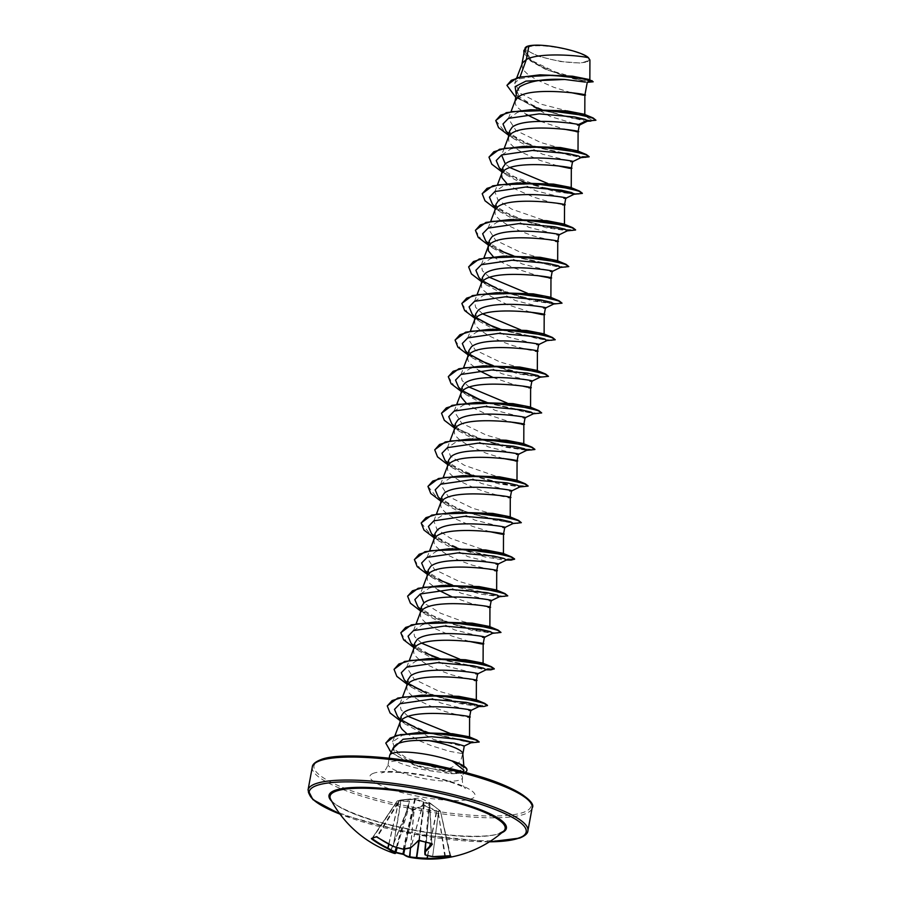 <?xml version="1.0" encoding="UTF-8"?>
<svg xmlns="http://www.w3.org/2000/svg" width="904" height="904" viewBox="0 0 904 904"><rect width="100%" height="100%" fill="white"/><g stroke="black" fill="none" stroke-linecap="round" stroke-linejoin="round"><path stroke-width="0.68" stroke-dasharray="4.52 3.39" d="M395.794 852.63A111.791 104.288 -46.6 0 1 390.471 851.048L390.765 850.72A111.305 103.824 133.4 0 0 395.907 852.246M431.841 843.692L429.434 803.622L415.399 799.034L399.523 800.164L415.038 799.339L423.501 802.549L429.728 804.164L429.829 803.193L439.039 809.916L429.581 802.707L428.925 803.249L429.728 804.164L431.841 843.681M449.435 856.19A111.305 41.697 -99.2 0 0 450.316 855.738L450.045 855.704A111.316 100.559 -120 0 1 432.609 856.303L438.937 810.221L440.44 811.035L437.717 811.916L423.874 805.362L413.976 809.916L407.749 808.278L408.461 807.487L408.936 801.43L397.432 800.921L399.76 800.537L377.341 836.81L376.776 836.629A111.305 24.238 127.1 0 1 372.041 838.358L397.127 801.113L399.195 800.356L376.64 836.765M399.161 800.729L409.196 800.989L408.936 807.182L408.201 808.029L413.569 809.43L423.671 804.876L438.112 811.498L440.203 810.73L439.005 809.916M503.494 831.284A89.033 18.249 10.5 0 1 499.223 833.612A89.033 18.249 10.5 0 1 406.687 828.878A89.033 18.249 10.5 0 1 330.649 799.249C330.186 805.057 370.211 822.843 415.569 830.222C452.362 837.206 488.94 837.963 499.629 833.364M586.899 61.777A31.403 6.441 -169.5 0 0 569.328 50.195A31.403 6.441 -169.5 0 0 529.315 46.816A31.403 6.441 -169.5 0 0 546.886 58.398A31.403 6.441 -169.5 0 0 586.899 61.777M453.966 761.518L463.989 767.812L461.469 770.118L455.921 771.112L443.31 770.445C451.729 768.038 457.571 764.694 460.825 760.388L462.803 753.676L462.814 754.309L462.803 753.676L449.65 751.337L431.942 745.924L419.603 740.896L406.551 733.415M466.95 770.253A37.685 7.729 10.5 0 1 464.475 772.219A37.685 7.729 10.5 0 1 458.904 773.282L455.921 771.112M463.876 770.151L461.345 772.434L455.752 773.553L451.243 773.677L433.728 771.304A37.821 7.752 10.5 0 1 389.692 755.45M524.489 50.375L529.857 59.89L546.411 69.71L587.182 82.332M516.941 91.112L520.32 99.293L550.118 116.435L579.328 125.114M509.562 131.103L512.432 138.007L542.423 154.166L572.481 161.748M569.43 168.291L571.317 168.336M502.748 167.681L505.652 174.585L535.654 190.755L565.734 198.281M506.782 183.455L515.721 189.298L533.654 197.128L551.361 202.541L564.525 204.925M495.991 204.27L498.872 211.174L528.84 227.333L558.943 234.904M489.222 240.859L492.081 247.764L522.083 263.923L552.163 271.449M482.408 277.438L485.301 284.353L515.314 300.512L545.372 308.083M542.298 314.637L544.185 314.682M475.651 314.038L478.521 320.931L508.5 337.09L538.603 344.661M474.634 319.813L474.871 324.073L476.679 326.886L479.662 329.802L488.601 335.644L500.251 341.068L512.794 345.599L528.976 350.006L537.405 351.272M468.882 350.616L471.741 357.521L501.731 373.68L531.823 381.205M462.068 387.206L464.961 394.11L494.963 410.269L525.032 417.84M455.311 423.795L458.181 430.688L488.16 446.847L518.297 454.384M448.542 460.385L451.401 467.278L481.391 483.437L511.461 491.019M447.514 466.159L447.751 470.419L449.559 473.233L452.542 476.148L461.469 481.99L473.131 487.414L485.663 491.945L501.844 496.352L510.285 497.618M441.717 496.963L444.621 503.867L474.623 520.037L504.714 527.552M501.618 534.151L503.505 534.207M434.96 533.552L437.841 540.456L467.809 556.604L497.923 564.175M428.191 570.141L431.061 577.034L461.04 593.193L491.132 600.731M452.237 596.956L471.3 603.51L489.945 607.375M421.377 606.72L424.281 613.624L454.283 629.794L484.363 637.354M481.278 643.908L483.165 643.964M414.62 643.309L417.501 650.213L447.469 666.372L477.572 673.943M407.851 679.898L410.721 686.803L440.7 702.95L470.769 710.533M406.823 685.673L407.071 689.944L408.879 692.746L411.851 695.662L420.789 701.504L432.44 706.939L444.983 711.459L461.164 715.866L469.594 717.132M522.105 63.709L522.342 67.969L524.15 70.783L527.134 73.699L536.061 79.541L554.005 87.372L570.91 92.581M515.077 101.158L515.562 104.559L517.37 107.373L526.252 114.401M540.389 121.328L564.13 129.17M508.534 136.877L508.782 141.148L510.59 143.962L513.562 146.866L522.501 152.719L540.434 160.539L557.35 165.748M494.974 210.056L495.222 214.316L497.03 217.129L500.002 220.045L508.941 225.887L520.591 231.311L533.134 235.842L555.87 241.458M493.222 256.623L502.161 262.476L513.811 267.9L536.999 275.505M481.414 283.223L481.651 287.495L483.47 290.308L490.465 296.162L507.031 304.49L530.219 312.095M467.617 357.261L468.091 360.662L469.899 363.476L478.781 370.504M492.929 377.431L511.992 383.997L528.738 387.805M466.091 402.969L475.029 408.823L486.691 414.247L509.879 421.852M454.294 429.569L454.531 433.83L456.339 436.643L459.322 439.559L468.249 445.401L486.194 453.232L503.099 458.441M440.564 503.166L440.971 507.008L442.779 509.822L445.762 512.726L454.689 518.58L472.634 526.399L489.539 531.62M433.954 539.326L434.191 543.598L435.999 546.411L438.982 549.316L447.909 555.169L459.571 560.593L472.103 565.113L494.838 570.74M427.163 575.916L427.411 580.176L429.219 582.99L438.101 590.018M420.383 612.505L420.631 616.765L422.439 619.579L425.411 622.494L434.349 628.336L452.282 636.167L469.199 641.377M413.603 649.095L413.851 653.355L415.659 656.168L418.631 659.072L427.569 664.926L439.22 670.35L451.763 674.87L474.498 680.497M401.037 716.476L403.941 723.381L433.886 739.529L462.317 746.195L464.249 745.958M541.191 109.474L571.746 118.153L593.069 120.74L582.684 114.819L541.247 104.22L520.591 93.485L514.715 83.168L519.348 78.885L542.908 74.738M589.193 79.507L579.611 78.817L555.203 71.879L531.823 60.624L524.591 49.211L525.857 47.053M524.569 49.211L525.054 47.957L525.529 49.686L537.665 56.082L560.141 61.506L581.272 63.11L589.928 60.026M519.348 78.885L520.06 76.908M587.781 121L585.566 121.204L542.423 110.22M541.552 109.881L536.874 107.949L516.252 94.83M535.213 107.203L515.777 97.383M592.199 82.072L573.995 78.919L545.27 69.201L530.716 61.11L523.97 53.189M595.973 119.927L593.069 120.74L571.746 117.836L541.123 109.124L515.698 96.988L506.986 85.236M593.227 81.484L582.006 80.422L556.48 73.303L532.456 62.003L523.857 50.579M443.31 770.445L406.834 758.332L395.071 749.71L392.607 741.856L402.133 735.37L421.739 732.511M463.097 736.444L450.215 733.472M408.212 716.409L401.048 709.821L399.907 703.9L409.196 697.662L428.394 694.973M475.719 699.628L465.164 698.747L438.948 691.255L414.235 679.288L406.687 667.321L415.987 661.073L435.174 658.383M482.499 663.039L479.787 663.491M468.848 661.479L459.616 659.118M421.772 643.241L414.608 636.653L413.467 630.732L422.778 624.483L441.966 621.794M489.279 626.449L482.386 626.28L463.255 621.624L440.598 613.251L423.953 603.013M422.902 587.159L420.247 594.143L429.569 587.894L448.746 585.216M496.07 589.871L485.493 588.979L459.288 581.498L434.553 569.52L427.027 557.565L436.349 551.304L455.526 548.626M502.85 553.282L500.127 553.734M489.2 551.722L450.621 538.377L436.971 529.315L433.807 520.975L443.129 514.726L462.306 512.037M509.63 516.692L499.053 515.811L472.871 508.33L448.135 496.364L440.587 484.386L449.909 478.137L469.086 475.447M516.41 480.114L513.687 480.566M502.76 478.555L464.181 465.21L450.542 456.147L447.378 447.796L456.689 441.559L475.866 438.869M523.19 443.525L512.647 442.644L486.42 435.152L461.707 423.196L454.158 411.218L463.458 404.969L482.646 402.28M529.97 406.936L524.06 406.936L507.076 403.014M469.244 387.138L462.08 380.561L460.938 374.629L470.238 368.391L489.426 365.691M536.75 370.346L526.218 369.476L499.98 361.984L475.289 350.04L467.718 338.039L477.007 331.802L496.206 329.101M543.53 333.768L537.631 333.757L520.636 329.836M482.804 313.959L475.651 307.383L474.498 301.45L483.776 295.224L502.986 292.523M550.31 297.179L544.423 297.179L527.416 293.258M489.584 277.37L482.42 270.793L481.278 264.872L490.556 258.634L509.766 255.934M557.09 260.589L546.57 259.719L520.32 252.216L495.618 240.272L488.058 228.283L497.336 222.045L516.546 219.344M563.87 224.011L561.158 224.463M550.22 222.452L511.675 209.118L497.991 200.033L494.838 191.693L504.127 185.456L523.326 182.766M570.65 187.422L567.927 187.874M557 185.862L547.767 183.489M509.924 167.613L505.325 163.986M504.274 148.12L501.618 155.115L510.918 148.866L530.117 146.177M577.43 150.832L566.887 149.951L540.671 142.47L515.924 130.492L508.398 118.526L517.709 112.277L536.897 109.587M584.221 114.243L584.798 114.661L582.684 114.819M393.76 746.941L394.031 750.953L414.925 765.326L433.728 771.304M506.048 131.159L528.298 144.47L533.168 146.414M534.049 146.753L581.001 157.59M499.268 167.748L521.518 181.049L517.732 179.489L542.66 187.795M525.574 182.687L554.785 191.58L574.221 194.179M492.488 204.338L514.738 217.638L546.129 227.729L567.441 230.769M485.697 240.916L507.958 254.227L512.828 256.171M513.709 256.51L560.31 267.516M478.917 277.505L482.973 281.042M481.617 281.709L501.178 290.805L532.569 300.908L553.881 303.936M472.137 314.095L476.216 317.643M474.837 318.298L499.268 329.35M500.149 329.677L547.101 340.525M465.357 350.673L469.447 354.232M468.057 354.876L487.618 363.984L519.009 374.075L540.321 377.104M461.548 389.974L462.633 390.799M484.883 402.201L485.697 402.517M486.589 402.856L533.541 413.693M454.768 426.552L474.058 437.152L505.449 447.254L526.761 450.282M445.017 460.441L467.278 473.741L498.669 483.843L519.969 486.872M438.237 497.019L460.498 510.331L465.357 512.274M466.238 512.613L513.189 523.45M431.457 533.609L453.718 546.92L485.109 557.011L505.121 560.231M424.677 570.198L446.938 583.498L443.141 581.939L452.599 585.476M450.983 585.137L480.193 594.03L499.629 596.629M417.897 606.776L440.146 620.087L471.538 630.178L492.849 633.207M411.117 643.365L433.366 656.677L438.237 658.62M439.118 658.959L485.719 669.966M407.297 682.656L408.416 683.514M407.026 684.159L426.586 693.255L457.978 703.357L478.939 706.555M397.545 716.544L401.613 720.081M426.213 732.376L471.052 742.738M393.025 748.433L394.031 750.953M508.737 135.363L524.512 142.911L533.97 146.437M534.965 146.787L585.781 157.646M501.957 171.952L517.732 179.489M574.39 194.032L579.001 194.236M495.177 208.541L510.941 216.079L546.943 227.141L572.221 230.814M488.397 245.12L504.161 252.668L513.63 256.194M514.625 256.544L565.441 267.403M497.392 289.257L533.383 300.309L558.661 303.993M490.601 325.835L492.623 326.638M499.053 329.022L500.07 329.372M501.065 329.711L551.881 340.582M483.821 362.425L485.843 363.227M492.273 365.6L523.811 374.346L545.101 377.16M461.266 391.466L479.063 399.817M485.493 402.19L486.499 402.54M487.505 402.89L538.321 413.749M454.486 428.055L470.261 435.592L506.251 446.655L531.529 450.339M447.706 464.645L465.492 472.984M471.933 475.357L503.471 484.103L524.749 486.917M440.926 501.223L456.701 508.771L492.691 519.834L517.969 523.506M434.146 537.812L451.932 546.152M458.373 548.536L459.379 548.886M460.385 549.236L511.189 560.096M427.366 574.402L443.141 581.939M453.593 585.815L504.409 596.685M420.586 610.991L436.361 618.528L472.351 629.591L497.629 633.263M413.806 647.569L431.592 655.92M438.022 658.293L439.039 658.643M440.033 658.993L490.849 669.853M422.789 691.707L458.791 702.758L484.069 706.442M400.246 720.748L418.032 729.087M427.061 732.364L428.01 732.681M429.038 733.02L476.001 742.772M391.082 752.456L412.495 764.321L453.729 773.734L458.904 773.282L419.592 766.671L401.625 758.942L389.511 750.67L385.816 742.975M577.441 125.057L578.255 124.673M495.81 120.447L506.161 133.442L535.021 146.482M536.061 146.832L572.175 155.951L589.137 156.663M489.03 157.036L492.691 164.81L505.02 173.319L544.411 187.953M574.255 193.705L582.357 193.253M482.25 193.614L484.894 200.304L494.228 207.637L526.467 221.288L560.13 229.367L575.577 229.842M475.47 230.204L481.459 240.08L500.093 250.634M513.495 255.832L514.681 256.239M515.721 256.589L552.513 265.821L564.412 267.098L568.853 266.273M468.69 266.793L471.402 273.562L480.962 280.986L513.788 294.738L547.541 302.693L558.13 303.687L562.073 302.863M461.91 303.371L467.899 313.247L486.533 323.801M499.935 328.999L501.121 329.406M502.149 329.757L538.942 338.989L550.852 340.266L555.293 339.452M455.13 339.96L461.119 349.837L479.753 360.391M493.155 365.589L531.303 375.442L543.824 376.855L548.513 376.03M448.35 376.55L454.339 386.426L472.973 396.98M486.375 402.178L487.561 402.585M488.589 402.935L525.382 412.167L537.281 413.444L541.733 412.619M441.57 413.139L444.203 419.818L453.548 427.151L485.776 440.813L519.438 448.881L534.885 449.356M434.779 449.717L437.423 456.407L446.768 463.741L478.996 477.391L512.658 485.471L528.106 485.945M427.999 486.307L438.35 499.313L467.221 512.342M468.249 512.692L505.042 521.924L516.941 523.201L521.382 522.376M421.219 522.896L431.57 535.891L460.441 548.931M461.469 549.27L497.584 558.401L514.545 559.113M414.439 559.486L420.439 569.351L439.073 579.905M452.463 585.103L490.612 594.956L503.144 596.369L507.822 595.555M407.659 596.064L410.382 602.832L419.942 610.268L452.757 624.02L486.51 631.964L497.11 632.969L501.042 632.145M400.879 632.653L406.868 642.529L425.501 653.083M438.915 658.281L440.09 658.688M441.129 659.039L477.244 668.158L494.205 668.87M394.099 669.242L396.743 675.921L406.077 683.254L438.316 696.916L471.978 704.984L487.425 705.459M387.319 705.821L389.76 712.273L398.494 719.347L429.095 732.715M430.157 733.065L463.854 741.28L479.143 741.868M525.97 46.974A33.572 6.882 -169.5 0 0 525.529 49.686M464.882 772.332A37.685 7.729 10.5 0 1 458.848 773.587L455.752 773.553M396.551 852.834A111.791 104.288 -46.6 0 1 396.506 852.822L389.839 850.969L390.765 850.72L408.201 808.029L390.765 850.72M406.077 799.418L420.27 797.983L429.773 802.899L428.925 803.249L425.671 842.234M395.647 853.173L395.613 853.184A111.316 33.561 109.7 0 1 390.46 850.675M395.195 853.523L408.936 807.182M450.678 856.054L440.44 811.035L450.045 855.704L440.417 811.069L438.779 809.724L432.62 856.653M432.756 856.687L432.451 856.257A111.158 79.032 -99.3 0 1 425.061 854.529L429.897 802.921L425.174 854.89M431.581 843.387A111.305 86.366 -140.8 0 1 419.433 840.223L418.789 840.336A111.316 33.561 109.7 0 1 410.958 847.568L410.698 847.862M423.524 801.837L410.857 847.59A111.158 70.004 117 0 1 403.636 848.901L403.297 848.867A111.158 106.209 179 0 1 393.432 846.121L393.251 846.076A111.316 100.559 -120 0 1 377.341 836.81L377.239 837.059M372.041 838.358L397.093 801.125L400.879 800.006L393.195 846.37M388.901 844.234L398.913 801.193L397.342 801.43L372.471 838.358M438.7 809.69L429.875 802.91M428.982 803.306L429.762 804.051L431.886 843.601M444.813 856.619L438.112 811.498L445.435 856.574M427.728 855.625L436.948 810.673M427.547 855.579L436.598 810.459M419.219 840.426L424.349 804.933M419.433 840.358L424.066 802.232L418.801 840.302M418.88 840.426L423.671 804.876M423.705 801.938L410.958 847.568M410.529 847.918L414.337 808.583M410.427 847.941L414.111 808.741M415.399 799.034L403.523 849.127M404.698 849.037L413.569 809.43L404.043 849.127M414.721 798.966L403.184 849.206M405.772 799.43L401.263 799.961L393.308 846.415M390.483 851.059L407.749 808.278L408.834 807.374M396.415 847.421L409.489 801.193M396.257 847.376L409.196 800.989M398.811 800.763L388.743 844.155M501.731 832.799A90.208 18.498 10.5 0 1 500.398 833.33A90.208 18.498 10.5 0 1 412.393 829.669A90.208 18.498 10.5 0 1 331.745 801.294M527.902 830.799A111.813 22.928 10.5 0 1 520.478 837.059A111.813 22.928 10.5 0 1 395.59 829.273A111.813 22.928 10.5 0 1 308.027 790.051M321.338 759.733A110.333 22.623 -169.5 0 0 383.059 800.447A110.333 22.623 -169.5 0 0 523.642 812.3A110.333 22.623 -169.5 0 0 529.97 801.825M312.287 767.067A111.813 22.928 -169.5 0 0 399.851 806.278A111.813 22.928 -169.5 0 0 524.738 814.075A111.813 22.928 -169.5 0 0 532.162 807.814M411.885 761.224A37.821 7.752 -169.5 0 0 390.607 761.948A37.821 7.752 -169.5 0 0 388.098 764.061A37.821 7.752 -169.5 0 0 417.716 777.327A37.821 7.752 -169.5 0 0 459.955 779.96A37.821 7.752 -169.5 0 0 462.464 777.847A37.821 7.752 -169.5 0 0 441.265 766.671M373.465 773.282A53.472 10.961 -169.5 0 0 403.376 793.011A53.472 10.961 -169.5 0 0 471.515 798.763A53.472 10.961 -169.5 0 0 441.604 779.033A53.472 10.961 -169.5 0 0 373.465 773.282M489.403 841.816A110.333 22.623 10.5 0 1 340.017 814.131M389.839 850.969A111.802 33.708 -70.3 0 0 393.455 853.093M389.183 758.196L388.098 764.061C385.838 772.242 380.742 773.282 381.635 772.92L381.624 772.92C383.104 771.982 390.618 771.926 404.19 772.728L424.371 775.564C444.937 778.83 465.673 787.429 465.334 788.435C466.181 789.215 461.616 786.367 462.464 777.847L463.56 771.982M463.854 766.083L464.001 767.812M546.411 69.71L545.27 69.201M536.874 107.949L533.292 106.423M392.607 741.856L394.924 735.743M399.907 703.9L402.562 696.916M406.687 667.321L409.342 660.327M413.467 630.732L416.122 623.749M427.027 557.553L429.682 550.57M433.807 520.975L436.462 513.992M440.587 484.386L443.242 477.402M447.367 447.796L450.022 440.813M454.147 411.218L456.802 404.224M460.927 374.629L463.582 367.645M467.718 338.039L470.362 331.056M474.498 301.45L477.142 294.467M481.278 264.872L483.922 257.889M488.058 228.283L490.714 221.299M494.838 191.693L497.494 184.71M508.398 118.526L511.054 111.542M514.715 83.168L516.76 77.778M451.243 773.677L453.729 773.734M414.913 765.326L412.495 764.321M586.493 121.204L587.442 121.17M528.298 144.47L524.512 142.911M579.713 157.782L580.65 157.759M572.933 194.371L573.87 194.349M514.738 217.638L510.941 216.079M566.153 230.961L567.091 230.927M507.958 254.227L504.161 252.668M552.593 304.128L553.53 304.106M545.813 340.718L546.75 340.695M539.033 377.307L539.971 377.273M480.838 400.574L477.041 399.014M532.253 413.896L533.19 413.862M474.058 437.152L470.261 435.592M525.473 450.474L526.41 450.452M467.278 473.741L463.481 472.182M460.498 510.331L456.701 508.771M511.901 523.653L512.851 523.619M453.718 546.92L449.921 545.361M498.341 596.821L499.29 596.798M440.146 620.087L436.361 618.528M491.561 633.41L492.499 633.376M433.366 656.677L429.581 655.117M419.806 729.844L416.021 728.285M469.933 742.896L470.758 742.873M508.941 134.255L512.432 138.007M502.161 170.845L505.652 174.585M495.381 207.434L498.872 211.174M488.601 244.012L492.081 247.764M481.821 280.602L485.301 284.353M475.041 317.191L478.521 320.931M468.261 353.78L471.741 357.521M461.481 390.358L464.961 394.11M454.701 426.948L458.181 430.688M447.909 463.537L451.401 467.278M441.129 500.127L444.621 503.867M434.349 536.705L437.841 540.456M427.569 573.294L431.061 577.034M420.789 609.884L424.281 613.624M414.009 646.462L417.501 650.213M407.229 683.051L410.721 686.803M400.449 719.64L403.93 723.381M520.32 99.304L517.031 95.722M489.313 841.884L413.58 834.121L340.085 814.221"/><path stroke-width="1.36" d="M419.219 840.426L416.767 857.557A111.158 110.175 -15.8 0 0 427.016 858.246L427.208 858.291A111.316 104.536 82.2 0 0 444.96 857.557L446.101 857.885L444.858 858.077A111.802 105 -97.8 0 1 427.027 858.8A111.644 110.661 164.2 0 1 416.733 858.111A111.644 74.297 104.4 0 1 409.953 857.365A111.644 74.297 104.4 0 1 409.862 857.354L409.591 856.777A111.158 73.97 -75.6 0 0 416.428 857.534L418.88 840.426M393.455 853.093A111.802 33.708 -70.3 0 0 395.025 853.5L393.455 853.093A111.813 111.813 0 0 1 330.649 799.249L330.649 799.249A89.033 18.249 10.5 0 1 335.983 791.203A89.033 18.249 10.5 0 1 442.203 798.966A89.033 18.249 10.5 0 1 503.494 831.284L499.629 833.364M396.415 847.421L395.15 852.009A111.158 8.373 104.7 0 0 395.647 853.15L395.025 853.5A111.644 8.407 -75.3 0 1 394.528 852.336A111.644 83.371 -85.3 0 1 387.488 848.528A111.802 105 -97.8 0 1 371.838 839.093L371.397 838.471A111.791 24.34 -52.9 0 0 373.68 837.759A111.791 24.34 -52.9 0 0 376.154 836.731L377.239 837.059M403.523 849.127L403.184 849.206A111.644 70.309 -63 0 0 410.439 847.862A111.802 33.708 -70.3 0 0 418.303 840.562L419.592 840.392A111.791 86.739 39.2 0 0 431.796 843.568L432.315 844.2A111.802 37.708 99.4 0 1 425.275 851.715A111.644 4.418 94.9 0 0 425.388 854.947A111.644 79.382 80.7 0 0 432.813 856.687L432.813 856.687A111.802 100.999 60 0 0 450.316 856.077L450.859 856.144A111.791 41.889 80.8 0 1 448.52 857.207A111.791 41.889 80.8 0 1 446.101 857.885M462.814 754.309L464.26 745.958L454.136 743.111L429.174 740.692C414.066 739.811 403.173 741.009 396.472 744.286L393.76 746.941L389.827 755.043A37.821 7.752 10.5 0 1 392.2 753.337A37.821 7.752 10.5 0 1 452.475 761.168L454.136 761.586A37.685 7.729 10.5 0 1 466.984 770.106A37.685 7.729 10.5 0 1 466.95 770.253M429.174 740.692A33.764 6.927 10.5 0 1 462.791 753.552A33.764 6.927 10.5 0 1 462.803 753.676M452.475 761.168L463.876 770.151M528.874 45.957L535.021 45.2C551.338 44.522 583.351 52.025 588.549 57.822C582.221 55.777 540.129 51.81 526.354 59.517L528.874 45.957A33.764 6.927 -169.5 0 0 527.111 46.443A33.764 6.927 -169.5 0 0 527.043 46.466L524.489 50.375L521.936 64.127M520.06 76.908L526.354 59.517L522.489 62.896L516.76 77.778M585.396 82.106L564.695 79.462C544.479 78.524 529.45 80.998 519.619 86.874L516.941 91.112L515.077 101.158L517.687 97.316C532.467 85.032 599.341 96.016 582.99 95.112L584.877 95.169L587.261 82.309M577.441 125.057C593.759 125.95 526.942 114.977 512.139 127.261L509.562 131.103M564.13 129.17L578.097 131.758L579.328 125.114M576.21 131.701C592.561 132.605 525.687 121.611 510.907 133.905L508.534 136.877L504.274 148.12M570.661 161.647C586.99 162.528 520.15 151.578 505.347 163.85L502.748 167.681L501.596 173.884M571.238 187.829L571.317 168.336L572.548 161.703M557.35 165.748L569.43 168.291C585.781 169.184 518.907 158.2 504.127 170.494L501.754 173.466L497.494 184.71M563.881 198.236C580.176 199.117 513.382 188.156 498.567 200.439L495.991 204.27M564.458 224.418L564.537 204.925L565.757 198.281M562.65 204.869C579.001 205.773 512.127 194.789 497.336 207.084L494.974 210.056L490.714 221.299M557.101 234.814C573.43 235.718 506.613 224.734 491.787 237.017L489.222 240.859M483.922 257.889L488.194 246.645L490.556 243.662C505.347 231.367 572.221 242.362 555.87 241.458L557.745 241.504L557.678 261.007M550.31 271.403C566.65 272.285 499.799 261.335 485.007 273.607L482.408 277.438L481.256 283.653M536.999 275.505L550.965 278.104L552.197 271.46M549.09 278.048C565.441 278.94 498.567 267.957 483.776 280.251L481.414 283.223L477.142 294.467M543.53 307.993C559.836 308.874 493.03 297.913 478.227 310.196L475.651 314.038M544.118 334.175L544.185 314.682L545.417 308.038M530.219 312.095L542.298 314.637C558.661 315.53 491.776 304.546 476.996 316.841L474.634 319.813L470.362 331.056M536.75 344.571C553.09 345.475 486.273 334.491 471.447 346.786L468.882 350.616M537.338 370.764L537.405 351.272L538.637 344.627L547.101 340.525L544.581 338.921L534.038 336.503L498.499 333.395L467.775 337.893L462.317 343.497L465.357 350.673L468.261 353.78M535.518 351.215C551.881 352.119 484.996 341.136 470.216 353.419L467.617 357.261L468.848 350.616M529.97 381.16C546.31 382.053 479.459 371.092 464.667 383.364L462.068 387.206L460.746 394.596L461.311 397.251L466.091 402.969M456.802 404.224L461.074 392.991L463.436 390.008C478.216 377.714 545.101 388.709 528.738 387.805L530.625 387.861L531.857 381.217M523.19 417.75C539.496 418.642 472.679 407.67 457.887 419.953L455.311 423.795M509.879 421.852L523.845 424.439L525.077 417.806L533.541 413.693L531.021 412.1L520.478 409.67L484.939 406.563L454.215 411.06L448.757 416.665L451.797 423.852L454.768 426.552M521.958 424.394C538.309 425.287 471.436 414.303 456.656 426.598L454.294 429.569L450.022 440.813M516.41 454.339C532.738 455.232 465.933 444.259 451.107 456.543L448.542 460.385M503.099 458.441L517.065 461.029L518.297 454.384M515.178 460.972C531.529 461.876 464.656 450.893 449.876 463.187L447.514 466.159L443.242 477.402M509.63 490.917C525.958 491.81 459.119 480.849 444.327 493.121L441.717 496.963L440.564 503.166M510.218 517.111L510.285 497.607L511.517 490.974M508.398 497.562C524.749 498.466 457.876 487.482 443.096 499.765L440.485 503.607M502.85 527.507C519.156 528.399 452.339 517.427 437.547 529.71L434.96 533.552L433.784 539.756M503.438 553.689L503.505 534.196L504.737 527.563M489.539 531.62L501.618 534.151C517.969 535.044 451.096 524.06 436.316 536.354L433.954 539.326L429.682 550.57M496.07 564.096C512.398 564.989 445.593 554.016 430.767 566.299L428.191 570.141M422.902 587.159L427.163 575.916L429.536 572.944C444.316 560.649 511.189 571.633 494.838 570.74L496.725 570.786L497.957 564.141L506.409 560.039L503.901 558.446L493.358 556.016L457.819 552.909L427.095 557.406L421.637 563.011L424.677 570.198L427.569 573.294M489.29 600.674C505.618 601.567 438.779 590.606 423.987 602.889L421.377 606.72L420.224 612.923M489.866 626.867L489.945 607.375L491.177 600.731M488.058 607.318C504.409 608.222 437.536 597.239 422.756 609.522L420.383 612.505L416.122 623.749M482.51 637.264C498.838 638.156 431.976 627.184 417.207 639.467L414.62 643.309L413.444 649.513M484.397 637.32L483.165 643.953L483.086 663.457M469.199 641.377L481.278 643.908C497.629 644.812 430.756 633.817 415.976 646.111L413.603 649.095L409.342 660.327M475.73 673.853C492.047 674.746 425.253 663.773 410.416 676.056L407.851 679.898M402.562 696.916L406.823 685.673L409.184 682.701C423.976 670.406 490.849 681.39 474.498 680.497L476.385 680.542L477.606 673.909L486.069 669.796L483.55 668.203L473.007 665.773L437.468 662.666L406.743 667.163L401.286 672.768L404.337 679.955L407.297 682.656M468.95 710.442C485.278 711.324 418.439 700.363 403.636 712.646L401.037 716.476L399.884 722.68M463.097 736.444L469.526 737.054L469.594 717.132L470.826 710.487M467.718 717.075C484.069 717.979 417.196 706.996 402.404 719.29L400.043 722.262L394.924 735.743M570.91 92.581L582.99 95.112M526.252 114.401L540.389 121.328M501.517 174.325L502.002 177.726L506.782 183.455M488.194 246.645L488.431 250.905L493.222 256.623M478.781 370.504L492.929 377.431M461.074 392.991L460.837 393.839M438.101 590.018L452.237 596.956M399.805 723.121L400.291 726.522L402.099 729.336L406.551 733.415M506.986 85.236L517.133 77.665L540.016 74.817L572.458 76.207L589.193 79.507L593.171 81.789L587.182 82.332M526.309 46.793L525.021 48.025M588.549 57.822L589.928 60.026L589.849 79.947M542.423 110.22L541.552 109.881M516.252 94.83L515.156 86.592L525.925 81.111L564.695 79.462M578.255 124.673L585.566 121.204L595.917 120.232L592.515 118.04L582.199 115.17L547.688 110.503L512.093 111.633L500.59 115.203L495.776 120.594L498.567 127.633L508.737 135.363M541.191 109.474L535.213 107.203M515.777 97.383L506.952 85.394L511.314 80.298L521.563 76.885L552.547 75.281L581.758 78.49L593.171 81.789M523.97 53.189L523.823 50.737L527.043 46.466M540.016 74.817L573.17 76.806L592.199 80.772M523.857 50.579L526.987 46.488M417.727 732.658L452.565 733.732L469.142 736.783L476.86 740.048L453.322 734.839L417.727 732.658L395.342 735.619L385.816 742.975M450.215 733.472L408.212 716.409M422.157 695.142L458.723 696.329L475.719 699.628L484.646 703.335L459.729 697.718L422.157 695.142L397.783 698.057L387.319 705.821M428.937 658.553L465.526 659.75L482.499 663.039L491.426 666.756L466.509 661.129L428.937 658.553L404.563 661.468L394.099 669.242M479.787 663.491L468.848 661.479M459.616 659.118L421.772 643.241M435.717 621.963L472.306 623.161L489.279 626.449L498.206 630.167L473.289 624.54L435.717 621.963L411.343 624.879L400.879 632.653M423.953 603.013L420.247 594.143M442.508 585.385L479.097 586.583L496.07 589.871L504.986 593.578L480.069 587.95L442.508 585.385L418.134 588.301L407.659 596.064M449.288 548.796L485.9 549.994L502.85 553.282L511.766 557L486.849 551.372L449.288 548.796L424.914 551.711L414.439 559.486M500.127 553.734L489.2 551.722M456.057 512.206L492.691 513.404L509.63 516.692L518.546 520.41L493.629 514.783L456.057 512.206L431.694 515.122L421.219 522.896M462.837 475.628L499.46 476.826L516.41 480.114L525.326 483.821L500.409 478.193L462.837 475.628L438.474 478.532L427.999 486.307M513.687 480.566L502.76 478.555M469.628 439.039L506.229 440.237L523.19 443.525L532.106 447.231L507.189 441.604L469.628 439.039L445.254 441.954L434.779 449.717M476.408 402.449L513.009 403.647L529.97 406.936L538.886 410.653L513.969 405.026L476.408 402.449L452.034 405.365L441.57 413.139M507.076 403.014L469.244 387.138M483.188 365.86L519.8 367.058L536.75 370.346L545.677 374.064L520.76 368.436L483.188 365.86L458.814 368.775L448.35 376.55M489.968 329.282L526.546 330.468L543.53 333.768L552.457 337.474L527.54 331.847L489.968 329.282L465.594 332.197L455.13 339.96M520.636 329.836L482.804 313.959M496.748 292.693L533.303 293.879L550.31 297.179L559.237 300.896L534.32 295.269L496.748 292.693L472.374 295.608L461.91 303.371M527.416 293.258L489.584 277.37M503.528 256.103L540.095 257.301L557.09 260.589L566.017 264.307L541.101 258.68L503.528 256.103L479.154 259.019L468.69 266.793M510.308 219.514L546.875 220.712L563.87 224.011L572.797 227.718L547.88 222.09L510.308 219.514L485.934 222.429L475.47 230.204M561.158 224.463L550.22 222.452M517.088 182.936L553.655 184.122L570.65 187.422L579.577 191.128L554.66 185.501L517.088 182.936L492.714 185.851L482.25 193.614M567.927 187.874L557 185.862M547.767 183.489L509.924 167.613M505.325 163.986L501.618 155.115M523.868 146.346L560.435 147.544L577.43 150.832L586.357 154.55L561.44 148.923L523.868 146.346L499.494 149.262L489.03 157.036M530.659 109.757L567.226 110.955L584.221 114.243L593.137 117.961L568.221 112.333L530.659 109.757L506.285 112.672L495.81 120.447M389.183 758.196L389.692 755.45A37.821 7.752 10.5 0 1 389.827 755.043M579.294 125.147L587.781 121L585.272 119.407L574.729 116.989L539.191 113.87L508.466 118.367L502.997 123.972L506.048 131.159L508.941 134.255M533.168 146.414L534.049 146.753M572.481 161.748L581.001 157.59L578.481 155.996L567.949 153.567L532.399 150.459L501.675 154.957L496.217 160.562L499.268 167.748L502.161 170.845M521.518 181.049L525.574 182.687M565.712 198.326L574.221 194.179L571.701 192.575L561.158 190.156L525.619 187.049L494.895 191.546L489.437 197.151L492.488 204.338L495.381 207.434M558.943 234.904L567.441 230.769L564.921 229.164L554.378 226.746L518.839 223.627L488.115 228.124L482.657 233.74L485.697 240.916L488.601 244.012M512.828 256.171L513.709 256.51M566.017 264.307L568.797 266.578L559.373 267.55L560.661 267.347L558.141 265.753L547.598 263.324L512.059 260.216L481.335 264.714L475.877 270.319L478.917 277.505L481.821 280.602M482.973 281.042L501.178 290.805M545.372 308.083L553.881 303.936L551.361 302.343L540.818 299.913L505.279 296.806L474.555 301.303L469.097 306.908L472.137 314.095L475.041 317.191M476.216 317.643L494.398 327.395M499.268 329.35L500.149 329.677M469.447 354.232L487.618 363.984M531.801 381.262L540.321 377.104L537.801 375.51L527.258 373.092L491.719 369.973L460.995 374.471L455.537 380.075L458.577 387.262L461.548 389.974M462.633 390.799L484.883 402.201M485.697 402.517L486.589 402.856M518.263 454.418L526.761 450.282L524.241 448.678L513.698 446.26L478.159 443.152L447.435 447.649L441.977 453.254L445.017 460.441L447.909 463.537M511.461 491.019L519.969 486.872L517.461 485.267L506.918 482.849L471.379 479.741L440.655 484.228L435.197 489.844L438.237 497.019L441.129 500.127M465.357 512.274L466.238 512.613M504.681 527.597L513.189 523.45L510.681 521.857L500.138 519.438L464.599 516.32L433.875 520.817L428.417 526.422L431.457 533.609L434.349 536.705M514.545 559.113L511.189 560.096L506.409 560.039M446.938 583.498L450.983 585.137M491.109 600.776L499.629 596.629L497.121 595.024L486.578 592.606L451.039 589.498L420.303 593.996L414.846 599.601L417.897 606.776L420.789 609.884M484.363 637.354L492.849 633.207L490.33 631.614L479.787 629.195L444.248 626.076L413.523 630.574L408.066 636.19L411.117 643.365L414.009 646.462M438.237 658.62L439.118 658.959M494.205 668.87L490.849 669.853L486.069 669.796M408.416 683.514L426.586 693.255M487.425 705.459L484.069 706.442L478.001 706.578L479.289 706.386L476.77 704.781L466.227 702.363L430.688 699.255L399.963 703.753L394.506 709.357L397.545 716.544L400.449 719.64M401.613 720.081L419.806 729.844L426.213 732.376M464.136 746.082L471.052 742.738L469.063 741.461L460.667 739.517L431.581 736.703L403.071 739.257L393.025 748.433M533.97 146.437L534.965 146.787M579.713 157.782L589.137 156.821L585.736 154.629L575.419 151.759L540.908 147.081L505.313 148.222L493.81 151.782L488.996 157.183L491.787 164.212L501.957 171.952M542.66 187.795L574.39 194.032M572.933 194.371L582.357 193.411L578.955 191.219L568.639 188.348L534.128 183.67L498.533 184.811L487.03 188.371L482.216 193.772L485.007 200.801L495.177 208.541M566.153 230.961L575.577 230L572.175 227.808L561.859 224.927L527.348 220.26L491.753 221.401L480.25 224.96L475.436 230.362L478.227 237.39L488.397 245.12M513.63 256.194L514.625 256.544M568.797 266.578L565.395 264.386L555.079 261.516L520.568 256.849L484.973 257.979L473.47 261.538L468.656 266.94L471.447 273.968L481.617 281.709M552.593 304.128L562.017 303.168L558.615 300.976L548.299 298.105L513.788 293.427L478.193 294.568L466.69 298.128L461.876 303.529L464.667 310.558L474.837 318.298M492.623 326.638L499.053 329.022M500.07 329.372L501.065 329.711M545.813 340.718L555.237 339.757L551.836 337.565L541.519 334.683L507.008 330.017L471.413 331.158L459.91 334.717L455.096 340.119L457.887 347.147L468.057 354.876M485.843 363.227L492.273 365.6M539.033 377.307L548.457 376.335L545.055 374.154L534.739 371.273L500.217 366.606L464.633 367.747L453.119 371.307L448.316 376.708L451.107 383.737L461.266 391.466M479.063 399.817L485.493 402.19M486.499 402.54L487.505 402.89M532.253 413.896L541.677 412.925L538.275 410.732L527.959 407.862L493.437 403.195L457.853 404.325L446.339 407.885L441.536 413.286L444.327 420.315L454.486 428.055M525.473 450.474L534.897 449.514L531.495 447.322L521.179 444.452L486.657 439.773L451.073 440.915L439.559 444.474L434.756 449.876L437.536 456.904L447.706 464.645M465.492 472.984L471.933 475.357M518.693 487.064L528.117 486.103L524.704 483.911L514.399 481.03L479.877 476.363L444.293 477.504L432.779 481.064L427.976 486.465L430.756 493.494L440.926 501.223M511.901 523.653L521.325 522.681L517.924 520.489L507.607 517.619L473.097 512.952L437.513 514.082L425.999 517.642L421.196 523.043L423.976 530.072L434.146 537.812M451.932 546.152L458.373 548.536M459.379 548.886L460.385 549.236M514.545 559.271L511.144 557.079L500.827 554.208L466.317 549.53L430.722 550.672L419.219 554.231L414.416 559.632L417.196 566.661L427.366 574.402M452.599 585.476L453.593 585.815M498.341 596.821L507.765 595.86L504.364 593.668L494.047 590.787L459.537 586.12L423.942 587.261L412.439 590.82L407.625 596.222L410.416 603.25L420.586 610.991M491.561 633.41L500.986 632.45L497.584 630.257L487.279 627.376L452.757 622.709L417.162 623.85L405.659 627.41L400.845 632.811L403.636 639.84L413.806 647.569M431.592 655.92L438.022 658.293M439.039 658.643L440.033 658.993M494.205 669.028L490.804 666.836L480.487 663.965L445.977 659.298L410.382 660.428L398.879 663.988L394.065 669.389L396.856 676.418L407.026 684.159M487.425 705.617L484.024 703.425L473.707 700.555L439.197 695.877L403.602 697.018L392.099 700.577L387.285 705.979L390.076 713.007L400.246 720.748M418.032 729.087L427.061 732.364M428.01 732.681L429.038 733.02M469.933 742.896L479.154 742.026L475.854 739.992L465.989 737.348L433.513 733.223L400.641 734.613L390.155 738.048L385.793 743.122L391.082 752.456M595.917 120.232L593.137 117.961M535.021 146.482L536.061 146.832M589.137 156.663L586.357 154.55M544.411 187.953L574.255 193.705M582.357 193.253L579.577 191.128M575.577 229.842L572.797 227.718M500.093 250.634L513.495 255.832M514.681 256.239L515.721 256.589M562.017 303.168L559.237 300.896M486.533 323.801L499.935 328.999M501.121 329.406L502.149 329.757M555.237 339.757L552.457 337.474M479.753 360.391L493.155 365.589M548.457 376.335L545.677 374.064M472.973 396.98L486.375 402.178M487.561 402.585L488.589 402.935M541.677 412.925L538.886 410.653M534.885 449.356L532.106 447.231M528.106 485.945L525.326 483.821M467.221 512.342L468.249 512.692M521.325 522.681L518.546 520.41M460.441 548.931L461.469 549.27M514.602 558.966L511.766 557M439.073 579.905L452.463 585.103M507.765 595.86L504.986 593.578M500.986 632.45L498.206 630.167M425.501 653.083L438.915 658.281M440.09 658.688L441.129 659.039M494.262 668.723L491.426 666.756M487.482 705.312L484.646 703.335M429.095 732.715L430.157 733.065M479.143 741.868L476.86 740.048M535.021 45.2A33.572 6.882 -169.5 0 0 526.094 46.895A33.572 6.882 -169.5 0 0 525.97 46.974M452.452 761.315A37.685 7.729 10.5 0 1 466.927 770.411A37.685 7.729 10.5 0 1 464.882 772.332M452.181 760.908A37.685 7.729 10.5 0 1 454.136 761.586M403.67 854.54L402.698 854.235L403.5 854.065A111.316 37.539 -80.6 0 0 409.489 856.789L410.529 847.918M425.648 842.223L424.835 851.184A111.316 37.539 -80.6 0 0 431.841 843.692L432.315 844.2M388.901 844.234L387.997 848.11A111.158 83.01 94.7 0 0 395.003 851.907L396.257 847.376M427.547 855.579L427.027 858.8L427.728 855.625M503.494 831.284A111.813 111.813 0 0 1 409.953 857.365L403.851 854.619A111.802 37.708 99.4 0 0 409.862 857.354L410.427 847.941M403.659 854.529L404.698 849.037M444.813 856.619L444.858 858.077M432.62 856.653L450.35 855.715M395.647 853.15L397.195 847.647L395.195 853.523M432.711 856.687L425.174 854.89M424.812 851.319A111.158 4.396 -85.1 0 0 424.914 854.427L424.801 851.206M371.838 839.093L372.256 838.675A111.316 104.536 82.2 0 0 387.839 848.054L388.743 844.155M371.397 838.471L376.64 836.765M376.154 836.731L393.195 846.37M377.296 837.104A111.802 100.999 60 0 0 393.274 846.404L393.308 846.415A111.644 106.672 -1 0 0 403.184 849.172L410.958 847.568M410.698 847.862L418.721 840.483L431.875 843.601M445.435 856.574L445.582 857.467A111.305 41.697 -99.2 0 0 447.988 856.8A111.305 41.697 -99.2 0 0 449.435 856.19M396.506 852.822A111.791 104.288 -46.6 0 1 395.794 852.63L402.698 854.235A111.791 104.288 -46.6 0 1 396.551 852.834M395.907 852.246A111.305 103.824 133.4 0 0 396.788 852.483A111.305 103.824 133.4 0 0 402.913 853.873L404.043 849.127M331.745 801.294A90.208 18.498 10.5 0 1 335 790.356A90.208 18.498 10.5 0 1 448.124 799.588A90.208 18.498 10.5 0 1 501.731 832.799M340.017 814.131A110.333 22.623 10.5 0 1 316.547 785.565A110.333 22.623 10.5 0 1 457.13 797.418A110.333 22.623 10.5 0 1 518.862 838.132A110.333 22.623 10.5 0 1 489.403 841.816M312.287 767.067C312.434 764.377 315.191 761.948 320.558 759.767C340.311 751.066 416.586 757.993 471.651 774.197C517.427 786.491 536.705 802.888 532.162 807.814A111.813 22.928 -169.5 0 0 444.61 768.603A111.813 22.928 -169.5 0 0 319.722 760.806A111.813 22.928 -169.5 0 0 312.287 767.067L308.027 790.051A111.813 22.928 10.5 0 1 315.462 783.791A111.813 22.928 10.5 0 1 440.35 791.588A111.813 22.928 10.5 0 1 527.902 830.799C527.755 833.488 524.998 835.917 519.63 838.098L489.313 841.884M529.97 801.825A110.333 22.623 -169.5 0 0 434.937 765.394A110.333 22.623 -169.5 0 0 321.338 759.733M441.265 766.671A37.821 7.752 -169.5 0 0 411.885 761.224M462.791 753.552L463.854 766.083M463.899 770.151L463.56 771.982M558.977 234.87L557.745 241.515M509.528 131.103L508.297 137.736M495.968 204.27L494.816 210.474M489.188 240.859L487.957 247.504M475.628 314.027L474.476 320.231M455.277 423.784L454.136 429.999M448.497 460.373L447.356 466.577M428.157 570.13L427.004 576.334M407.817 679.887L406.585 686.531M532.162 807.814L527.902 830.799M476.306 700.035L476.385 680.542M496.646 590.278L496.725 570.786M436.462 513.992L440.734 502.748M516.998 480.521L517.065 461.029M523.778 443.932L523.845 424.439M530.558 407.354L530.625 387.85M463.582 367.645L467.854 356.402M550.898 297.586L550.965 278.093M578.018 151.25L578.097 131.747M511.054 111.542L515.314 100.299M584.798 114.661L584.877 95.157M586.493 121.204L590.866 121.091M560.661 267.347L552.141 271.505M458.577 387.262L461.481 390.358M451.797 423.852L454.701 426.948M404.337 679.955L407.229 683.051M479.289 706.386L470.769 710.533M340.085 814.221L312.908 799.622L308.027 790.051M393.274 846.438L403.184 849.206"/></g></svg>
